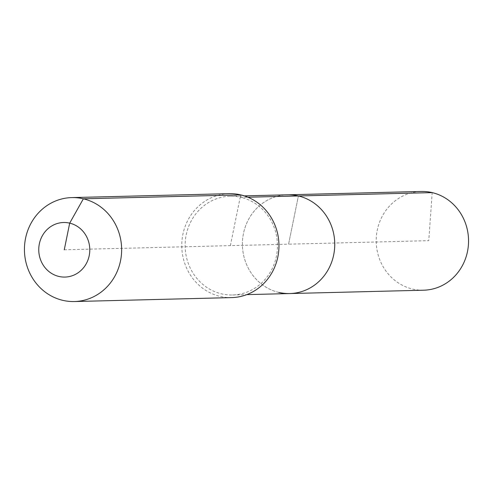 <?xml version="1.0" encoding="UTF-8"?>
<svg xmlns="http://www.w3.org/2000/svg" width="493" height="493" viewBox="0 0 493 493"><rect width="100%" height="100%" fill="white"/><g stroke="black" fill="none" stroke-linecap="round" stroke-linejoin="round"><path stroke-width="0.37" stroke-dasharray="2.46 1.85" d="M423.616 290.204A49.386 46.169 88.6 0 1 412.573 289.058A49.386 46.169 88.6 0 1 376.412 236.048A49.386 46.169 88.6 0 1 421.145 191.463M278.773 292.404A49.386 46.169 88.6 0 1 242.611 239.395A49.386 46.169 88.6 0 1 287.345 194.809A49.386 46.169 88.6 0 0 242.611 239.395A49.386 46.169 88.6 0 0 278.773 292.404A49.386 46.169 88.6 0 0 289.816 293.551M230.367 245.631L240.695 194.877L241.102 197.391A49.386 46.169 88.6 0 1 277.263 250.395A49.386 46.169 88.6 0 1 232.523 294.987A49.386 46.169 88.6 0 1 221.48 293.834A49.386 46.169 88.6 0 1 185.325 240.824A49.386 46.169 88.6 0 1 230.058 196.239A49.386 46.169 88.6 0 1 241.102 197.391L247.917 197.218M231.667 297.606A51.987 48.597 88.6 0 1 220.044 296.392A51.987 48.597 88.6 0 1 181.979 240.596A51.987 48.597 88.6 0 1 229.072 193.663M64.269 249.785L288.584 244.177L298.394 195.955L288.584 244.177L428.762 240.676L432.195 192.615M232.523 294.987L246.771 294.629M230.058 196.239L244.306 195.881"/><path stroke-width="0.74" d="M244.306 195.881L421.145 191.463A49.386 46.169 88.6 0 1 432.195 192.615A49.386 46.169 88.6 0 1 468.35 245.619A49.386 46.169 88.6 0 1 423.616 290.204L289.816 293.551A49.386 46.169 88.6 0 1 278.773 292.404M247.917 197.218L298.394 195.955A49.386 46.169 88.6 0 0 287.345 194.809A49.386 46.169 88.6 0 1 298.394 195.955A49.386 46.169 88.6 0 1 334.55 248.965A49.386 46.169 88.6 0 1 289.816 293.551A49.386 46.169 88.6 0 0 334.55 248.965A49.386 46.169 88.6 0 0 298.394 195.955L432.195 192.615M71.738 197.594L229.072 193.663A51.987 48.597 88.6 0 1 240.695 194.877A51.987 48.597 88.6 0 1 278.755 250.672A51.987 48.597 88.6 0 1 231.667 297.606L74.338 301.537A51.987 48.597 88.6 0 1 62.71 300.329A51.987 48.597 88.6 0 1 24.65 244.528A51.987 48.597 88.6 0 1 71.738 197.594A51.987 48.597 88.6 0 1 83.366 198.808A51.987 48.597 88.6 0 1 121.426 254.604A51.987 48.597 88.6 0 1 74.338 301.537M64.269 249.785L69.692 223.138A27.294 25.513 88.6 0 1 89.202 255.676A27.294 25.513 88.6 0 1 58.852 276.437A27.294 25.513 88.6 0 1 39.341 243.899A27.294 25.513 88.6 0 1 69.692 223.138L83.366 198.808L240.695 194.877M246.771 294.629L289.816 293.551"/></g></svg>
